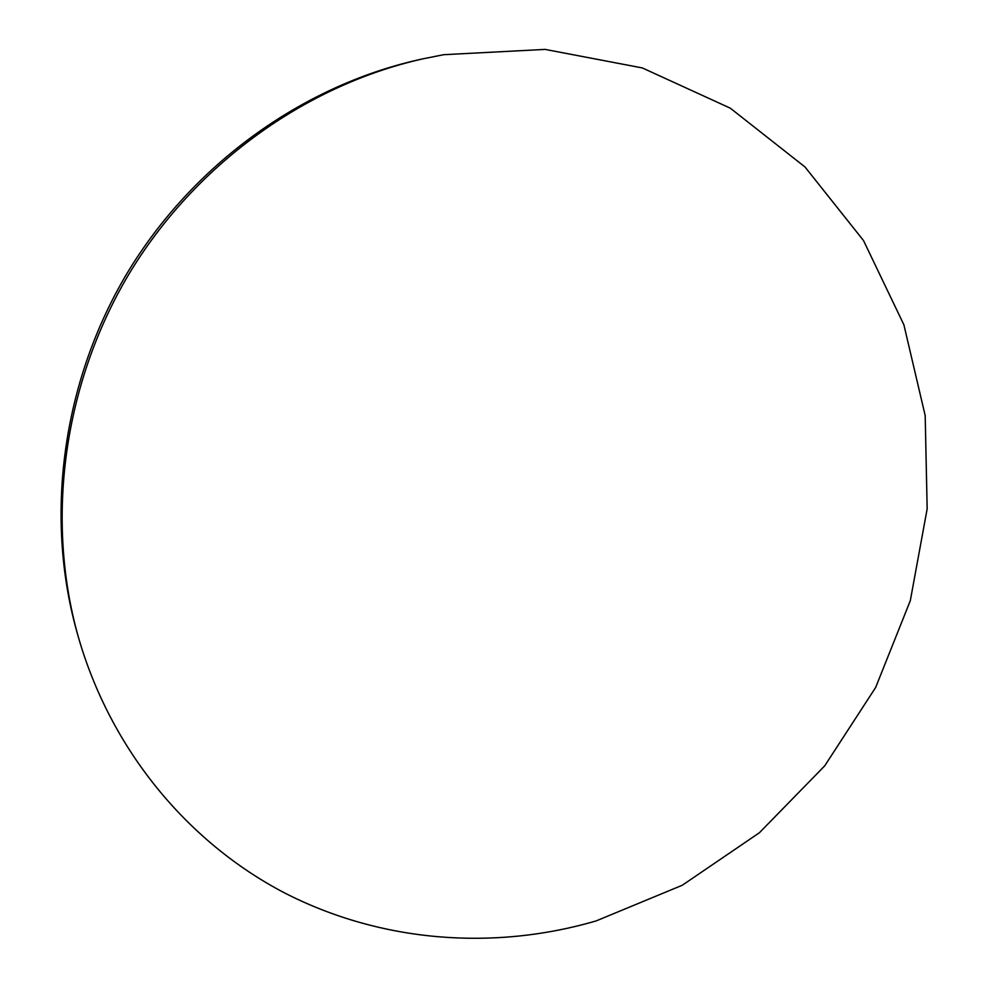 <?xml version="1.0" encoding="UTF-8"?>
<svg xmlns="http://www.w3.org/2000/svg" width="988" height="988" viewBox="0 0 988 988"><rect width="100%" height="100%" fill="white"/><g stroke="black" fill="none" stroke-linecap="round" stroke-linejoin="round"><path stroke-width="1.48" d="M596.147 920.915L682.3 885.236L759.439 832.711L824.708 765.848L875.652 687.475L910.306 600.679L927.164 508.845L925.188 415.602L903.897 324.817L863.512 240.553L804.998 166.972L730.293 108.174L642.324 67.937L545.104 49.4L443.661 54.698L422.37 58.947C304.452 85.647 194.327 165.119 128.539 274.75C63.244 384.678 45.547 519.33 77.99 635.79C110.372 749.694 187.757 842.282 284.285 892.769C381.319 942.638 494.198 950.765 596.147 920.915M422.37 58.947L417.973 59.935C301.093 86.413 191.981 165.132 126.81 273.725C62.145 382.615 44.621 516.008 76.768 631.468L77.99 635.79"/></g></svg>
